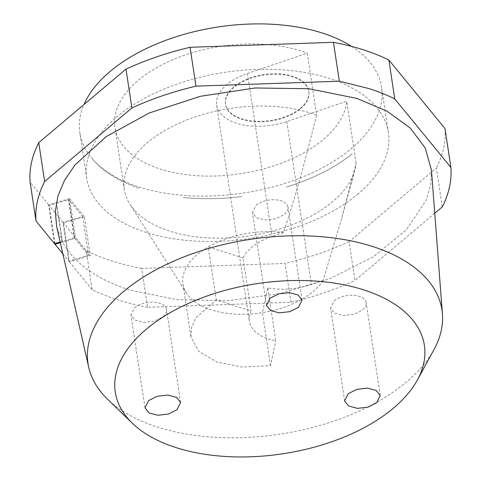 <?xml version="1.0" encoding="UTF-8"?>
<svg xmlns="http://www.w3.org/2000/svg" width="481" height="481" viewBox="0 0 481 481"><rect width="100%" height="100%" fill="white"/><g stroke="black" fill="none" stroke-linecap="round" stroke-linejoin="round"><path stroke-width="0.36" stroke-dasharray="2.4 1.8" d="M300.493 108.171A42.184 23.22 171.4 0 0 308.838 91.228A42.184 23.22 171.4 0 0 278.794 73.833A42.184 23.22 171.4 0 0 233.76 86.893A42.184 23.22 171.4 0 0 225.415 103.842A42.184 23.22 171.4 0 0 255.453 121.23A42.184 23.22 171.4 0 0 300.493 108.171M300.571 108.712A42.184 23.22 171.4 0 0 308.916 91.763A42.184 23.22 171.4 0 0 278.878 74.375A42.184 23.22 171.4 0 0 233.844 87.434A42.184 23.22 171.4 0 0 225.499 104.383A42.184 23.22 171.4 0 0 255.537 121.771A42.184 23.22 171.4 0 0 300.571 108.712M323.136 280.507A73.25 40.326 -8.6 0 1 262.452 312.656L267.761 287.903C281.998 290.488 296.561 289.352 311.429 284.493L323.136 280.507L341.907 217.592L356.096 163.245A117.069 64.448 -8.6 0 1 354.846 170.16A117.069 64.448 -8.6 0 1 169.961 231.223A117.069 64.448 -8.6 0 1 129.9 204.178A117.069 64.448 -8.6 0 1 124.338 189.604A117.069 64.448 -8.6 0 1 184.115 121.044A117.069 64.448 -8.6 0 1 310.227 112.981A117.069 64.448 -8.6 0 1 316.654 115.242L307.263 53.151L247.462 73.509A51.016 28.084 171.4 0 0 216.684 105.165A51.016 28.084 171.4 0 0 286.79 121.555L346.711 101.16A117.069 64.448 -8.6 0 1 279.756 163.756A117.069 64.448 -8.6 0 1 160.57 169.132A117.069 64.448 -8.6 0 1 114.947 127.519A117.069 64.448 -8.6 0 1 174.729 58.959A117.069 64.448 -8.6 0 1 300.835 50.896A117.069 64.448 -8.6 0 1 307.263 53.151M356.096 163.245L346.711 101.16M267.761 287.903L275.775 340.915A51.016 28.084 171.4 0 1 249.344 321.116A51.016 28.084 171.4 0 1 251.052 310.942L216.282 299.934L196.182 317.49L191.546 327.242L190.933 336.922L198.881 351.467L216.823 362.055L241.991 367.051L270.466 365.668L275.775 340.915M316.654 115.242L306.517 154.437C299.266 182.215 291.612 208.249 283.568 232.545L272.102 236.448A51.016 28.084 171.4 0 0 243.031 257.924L251.052 310.942M431.457 170.112L430.705 185.041L426.214 200.156L406.463 229.738L373.773 256.499L330.742 278.319L280.778 293.464L227.856 300.739L176.166 299.555L129.816 290.019C107.071 282.708 89.129 272.631 76.004 259.8L90.302 255.615L75.493 237.518L62.145 241.426L56.698 226.785M62.867 253.854L68.825 261.135L75.409 259.205A189.67 104.407 -8.6 0 1 62.494 242.093L74.765 238.498L88.564 255.357L75.409 259.205L76.004 259.8L69.33 261.754L63.456 222.883L84.422 216.745L90.302 255.615M84.422 216.745L69.613 198.647L75.493 237.518M69.613 198.647L48.641 204.786L54.521 243.657M60.167 242.009L62.145 241.426L56.265 202.555M48.641 204.786L30.105 182.137M442.255 206.938L436.375 168.067L349.116 241.624L354.996 280.495L434.746 213.269M445.015 128.595A209.289 115.212 -8.6 0 1 436.375 168.067M290.939 302.302L285.059 263.432L141.661 268.398L147.541 307.269L290.939 302.302A209.289 115.212 -8.6 0 0 354.996 280.495M349.116 241.624A209.289 115.212 -8.6 0 1 285.059 263.432M141.661 268.398A209.289 115.212 -8.6 0 1 112.181 261.051A209.289 115.212 -8.6 0 1 86.243 250.727L63.456 222.883M147.541 307.269A209.289 115.212 -8.6 0 1 118.061 299.928A209.289 115.212 -8.6 0 1 92.124 289.598L86.243 250.727M69.33 261.754L92.124 289.598M270.466 365.668L262.452 312.656A73.25 40.326 -8.6 0 1 211.46 309.938A73.25 40.326 -8.6 0 1 186.394 293.025A73.25 40.326 -8.6 0 1 182.918 283.904A73.25 40.326 -8.6 0 1 208.261 246.915A73.25 40.326 -8.6 0 1 283.568 232.545M243.031 257.924L208.261 246.915L216.282 299.934M60.329 242.725L62.494 242.093L62.145 241.426M433.934 349.687A178.986 98.527 -8.6 0 1 157.774 427.152A178.986 98.527 -8.6 0 1 107.431 399.068M74.765 238.498L68.885 199.627L82.684 216.486L62.945 222.264L68.825 261.135M82.684 216.486L88.564 255.357M54.918 243.542L49.152 205.405L68.885 199.627M62.945 222.264L49.152 205.405M256 205.369A17.983 9.903 -8.6 0 1 275.198 199.801A17.983 9.903 -8.6 0 1 288.011 207.215A17.983 9.903 -8.6 0 1 284.451 214.442L275.835 218.783L265.247 220.009L256.415 217.671L252.447 212.59L256 205.369M334.151 300.853A17.983 9.903 -8.6 0 1 353.355 295.286A17.983 9.903 -8.6 0 1 366.161 302.699A17.983 9.903 -8.6 0 1 362.602 309.926L353.992 314.273L343.404 315.494L334.566 313.155L330.603 308.08L334.151 300.853M134.524 307.768A17.983 9.903 -8.6 0 1 153.728 302.2A17.983 9.903 -8.6 0 1 166.534 309.614A17.983 9.903 -8.6 0 1 162.975 316.841L154.365 321.182L143.777 322.402L134.939 320.063L130.97 314.989L134.524 307.768M352.194 153.89C334.788 167.809 312.878 178.866 286.448 187.055C312.884 178.872 334.8 167.815 352.194 153.89M351.521 46.362A152.573 83.989 -8.6 0 1 381.559 87.199A152.573 83.989 -8.6 0 1 351.377 148.491A152.573 83.989 -8.6 0 1 91.21 157.497C101.894 170.701 117.989 180.994 139.508 188.402C117.935 180.964 101.84 170.665 91.222 157.509A152.573 83.989 -8.6 0 1 79.846 132.828A152.573 83.989 -8.6 0 1 83.989 104.521M241.985 196.525C221.957 199.014 202.405 199.35 183.321 197.541C202.393 199.356 221.945 199.02 241.985 196.525M358.231 193.843A152.573 83.989 -8.6 0 1 195.352 241.077A152.573 83.989 -8.6 0 1 86.7 178.18A152.573 83.989 -8.6 0 1 116.889 116.883A152.573 83.989 -8.6 0 1 271.975 69.324A152.573 83.989 -8.6 0 1 386.231 123.851A152.573 83.989 -8.6 0 1 386.249 123.9A152.573 83.989 -8.6 0 1 388.42 132.546A152.573 83.989 -8.6 0 1 358.231 193.843M286.79 121.555L311.429 284.493M247.462 73.509L272.102 236.448M68.38 199.008L74.26 237.879M62.494 242.093L56.62 203.216M308.838 91.228L308.916 91.763M225.415 103.842L225.499 104.383M124.338 189.604L114.947 127.519M216.684 105.165L249.344 321.116M186.394 293.025L129.9 204.178M341.907 217.598L354.846 170.16M182.918 283.904L190.933 336.922M302.05 300.072L288.011 207.215M266.486 305.453L252.441 212.596M380.206 395.562L366.161 302.699M344.637 400.938L330.597 308.08M180.579 402.471L166.534 309.614M145.009 407.852L130.964 314.989M86.7 178.18L79.846 132.828M388.42 132.546L381.559 87.199"/><path stroke-width="0.72" d="M35.985 221.007A209.289 115.212 -8.6 0 1 44.625 181.529L38.745 142.659A209.289 115.212 -8.6 0 0 30.105 182.137L35.985 221.007L54.521 243.657L60.167 242.009M38.745 142.659L126.004 69.102L131.884 107.972L44.625 181.529M195.941 86.165L190.061 47.294L333.459 42.334L339.339 81.205L195.941 86.165A209.289 115.212 -8.6 0 0 131.884 107.972M126.004 69.102A209.289 115.212 -8.6 0 1 190.061 47.294M333.459 42.334A209.289 115.212 -8.6 0 1 362.939 49.675A209.289 115.212 -8.6 0 1 388.876 59.999L445.015 128.595L450.895 167.466L394.757 98.87L388.876 59.999M339.339 81.205L368.819 88.546A209.289 115.212 -8.6 0 1 394.757 98.87M450.895 167.466A209.289 115.212 -8.6 0 1 442.255 206.938L434.746 213.269M132.221 423.136L107.431 399.068A178.986 98.527 -8.6 0 1 88.769 367.484L56.698 226.785L55.303 211.556L57.936 195.953L64.538 180.321L74.97 164.977L106.355 136.49L149.411 112.927L200.475 96.278L255.195 87.975L308.916 88.726L357.064 98.455L387.073 111.207L410.149 127.964L425.186 147.92L431.457 170.112L442.424 313.997A178.986 98.527 -8.6 0 1 433.934 349.687L417.37 380.008A156.313 86.051 -8.6 0 1 176.19 447.661A156.313 86.051 -8.6 0 1 132.221 423.136A156.313 86.051 -8.6 0 1 169.799 312.921A156.313 86.051 -8.6 0 1 363.468 289.79A156.313 86.051 -8.6 0 1 417.37 380.008M88.769 367.484A178.986 98.527 -8.6 0 1 176.262 260.035A178.986 98.527 -8.6 0 1 372.216 246.38A178.986 98.527 -8.6 0 1 442.424 313.997M60.329 242.725L55.026 244.276L62.867 253.854M55.026 244.276L54.918 243.542M270.045 298.226L278.655 293.879L289.243 292.658L298.082 294.997L302.05 300.072L298.491 307.299L289.881 311.646L279.293 312.866L270.454 310.528L266.486 305.453L270.045 298.226M348.196 393.717L356.812 389.363L367.4 388.143L376.238 390.488L380.206 395.562L376.647 402.783L368.037 407.136L357.449 408.351L348.611 406.012L344.637 400.938L348.196 393.717M148.569 400.625L157.179 396.278L167.773 395.057L176.605 397.396L180.579 402.471L177.02 409.698L168.41 414.045L157.816 415.265L148.984 412.926L145.009 407.852L148.569 400.625M83.989 104.521A152.573 83.989 -8.6 0 1 110.029 71.537A152.573 83.989 -8.6 0 1 249.525 24.05A152.573 83.989 -8.6 0 1 351.521 46.362"/></g></svg>

